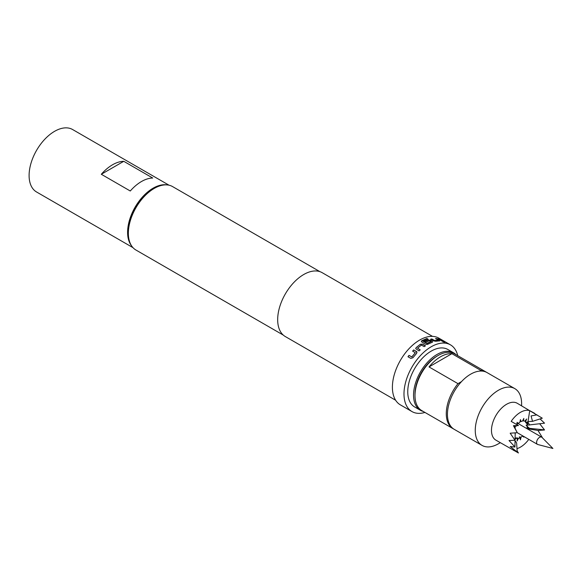 <?xml version="1.0" encoding="UTF-8"?>
<svg xmlns="http://www.w3.org/2000/svg" width="582" height="582" viewBox="0 0 582 582"><rect width="100%" height="100%" fill="white"/><g stroke="black" fill="none" stroke-linecap="round" stroke-linejoin="round"><path stroke-width="0.87" d="M444.393 342.034L443.128 341.801C442.596 341.314 443.018 341.387 444.393 342.034L444.721 342.325M443.069 341.954C442.538 341.459 442.953 341.539 444.328 342.18L444.575 342.347M421.346 341.445L426.861 338.608L428.076 339.313M424.722 341.685L428.177 340.143L430.418 340.412L432.12 341.394L432.15 342.434M423.318 341.401L427.006 343.533L430.906 341.743L429.385 340.71L425.944 342.252L424.729 341.554L428.192 339.997L430.447 340.266L432.15 341.248L432.171 342.296L427.253 344.471L425.66 344.26L421.804 342.041L421.433 341.11L421.812 340.725L426.882 338.462L428.097 339.168L423.325 341.358L426.846 343.395L430.92 341.525M539.572 437.351A4.176 2.415 120 0 0 536.837 441.032A4.176 2.415 120 0 0 537.484 444.386A4.176 2.415 120 0 0 537.833 444.524L552.9 448.46L541.958 437.38A4.176 2.415 120 0 0 541.66 437.147A4.176 2.415 120 0 0 539.572 437.351M420.422 410.295L414.624 406.949A33.189 19.162 -60 0 1 409.539 380.359A33.189 19.162 -60 0 1 431.218 351.113A33.189 19.162 -60 0 1 447.813 349.469L453.611 352.816A33.189 19.162 120 0 0 437.017 354.46A33.189 19.162 120 0 0 415.337 383.698A33.189 19.162 120 0 0 420.422 410.295A33.189 19.162 120 0 0 423.223 411.438M456.004 354.671A33.189 19.162 120 0 0 453.611 352.816M123.77 161.309L152.739 178.034A36.055 20.814 120 0 0 130.273 190.998L101.304 174.273A36.055 20.814 -60 0 1 123.77 161.309L101.304 174.273M131.583 245.851A36.055 20.814 -60 0 1 127.604 232.356A36.055 20.814 -60 0 1 140.822 198.92A36.055 20.814 -60 0 1 166.772 184.894M133.002 247.663L36.564 191.987A36.055 20.814 -60 0 1 29.1 175.488A36.055 20.814 -60 0 1 44.836 139.2A36.055 20.814 -60 0 1 72.619 129.539L169.056 185.214M128.353 233.258L128.353 231.92A34.993 20.203 -60 0 1 153.095 189.063L154.259 188.393A36.63 21.148 120 0 0 154.252 188.401A36.63 21.148 120 0 0 128.353 233.258A36.63 21.148 120 0 0 135.941 250.027L283.31 335.108M416.137 347.629L420.313 344.275L422.583 344.151L425.42 345.788L424.205 346.625L421.368 345.09L417.512 348.189L420.189 349.847L419.025 350.924L415.723 348.676L416.137 347.629L420.313 344.275M417.512 348.189L420.219 349.964M412.667 351.186L413.787 350.015L416.588 351.55L416.668 353.31L412.9 357.77L410.812 358.381L407.975 356.744L408.993 355.384L411.823 356.89L415.301 352.765L412.616 351.092L413.744 349.913L417.025 352.117M457.721 355.66A38.514 22.232 120 0 0 450.475 344.857L438.886 338.164A38.514 22.232 120 0 0 419.629 340.07A38.514 22.232 120 0 0 394.472 374.008A38.514 22.232 120 0 0 400.372 404.868L411.961 411.561A38.514 22.232 120 0 0 424.94 412.434M450.475 344.857A38.514 22.232 120 0 0 431.218 346.763A38.514 22.232 120 0 0 406.061 380.701A38.514 22.232 120 0 0 411.961 411.561M432.513 336.374L322.188 272.682A36.877 21.287 120 0 0 303.746 274.508A36.877 21.287 120 0 0 279.658 306.998A36.877 21.287 120 0 0 285.311 336.549L395.636 400.241M451.879 353.674L429.021 366.929A32.774 18.922 120 0 1 440.443 356.824A32.774 18.922 120 0 1 451.879 353.674L480.848 370.407A32.774 18.922 -60 0 1 485.854 371.898L454.564 353.834A32.774 18.922 120 0 0 438.173 355.464A32.774 18.922 120 0 0 438.122 355.486A32.774 18.922 120 0 0 414.995 395.607L414.995 394.269A31.137 17.977 -60 0 1 436.966 356.155A31.137 17.977 -60 0 1 437.017 356.133A31.137 17.977 -60 0 1 437.06 356.104M414.995 395.607A32.774 18.922 120 0 0 421.783 410.608L453.072 428.672A32.774 18.922 -60 0 1 457.99 383.654L429.021 366.929M453.662 428.992A32.774 18.922 -60 0 1 453.072 428.672M521.61 405.792L521.61 403.632A32.774 18.922 120 0 0 514.823 388.631L487.01 372.567A32.774 18.922 120 0 0 470.62 374.197A32.774 18.922 120 0 0 449.209 403.079A32.774 18.922 120 0 0 454.236 429.341L482.049 445.397A32.774 18.922 120 0 0 498.432 443.775L500.309 442.698L498.432 443.775M514.823 388.631A32.774 18.922 120 0 0 498.432 390.253A32.774 18.922 120 0 0 477.022 419.135A32.774 18.922 120 0 0 482.049 445.397M526.492 428.388L526.914 428.359A9.588 5.536 120 0 0 527.205 426.497L526.084 425.151L527.205 425.158A9.588 5.536 120 0 0 526.914 423.631L525.568 422.452L526.47 422.648L528.019 421.557L532.53 421.346L542.271 418.211A21.308 12.302 120 0 0 542.228 418.152L517.202 403.246A21.308 12.302 120 0 0 506.544 404.301A21.308 12.302 120 0 0 492.627 423.078A21.308 12.302 120 0 0 495.893 440.145L518.438 452.978L517.202 451.072M528.805 439.374A21.308 12.302 -60 0 1 520.453 447.122A21.308 12.302 -60 0 1 517.027 448.642M528.019 421.557L529.722 410.659A21.308 12.302 120 0 0 520.453 412.332A21.308 12.302 120 0 0 511.178 421.368L518.438 425.558L513.44 425.675L517.223 432.593A21.308 12.302 120 0 0 517.172 432.702L510.174 433.204L514.954 440.159A21.308 12.302 120 0 0 514.939 440.268L509.024 440.523L514.939 446.961A21.308 12.302 120 0 0 514.954 447.049L510.174 446.518L517.172 451.945A21.308 12.302 120 0 0 517.223 452.003L513.44 450.279M526.47 422.648A9.588 5.536 120 0 0 525.641 421.688L526.645 418.996L524.818 421.215A9.588 5.536 120 0 0 523.574 420.975L523.807 418.443L522.505 421.084A9.588 5.536 120 0 0 521.028 421.594L520.061 421.39M523.574 420.975L522.716 420.641M525.641 421.688L524.833 421.193M515.194 437.708A9.588 5.536 120 0 0 515.266 437.759L516.088 438.231A9.588 5.536 120 0 0 517.333 438.479L516.714 437.795L518.402 438.37A9.588 5.536 120 0 0 519.872 437.86L519.304 436.893L521.028 437.191A9.588 5.536 120 0 0 522.505 436.005L522.316 435.627M516.467 425.697A9.588 5.536 120 0 0 516.088 426.257L514.517 426.3L515.266 427.675A9.588 5.536 120 0 0 515.092 428.032M521.028 421.594L520.453 419.607L519.872 422.263A9.588 5.536 120 0 0 518.402 423.449L517.1 422.314L517.333 424.576A9.588 5.536 120 0 0 517.143 424.809M518.402 423.449L516.714 423.332M529.722 410.659L534.742 413.373M527.205 425.158L544.505 423.194A21.308 12.302 120 0 0 544.49 423.114L540.096 418.938M542.155 437.569L542.228 437.562A21.308 12.302 120 0 0 542.271 437.453L538.008 430.447L544.49 429.996A21.308 12.302 120 0 0 544.505 429.887L539.732 423.798M514.939 446.961L515.128 436.551M527.91 429.21L528.274 429.414M526.986 428.672L538.008 430.447M522.505 436.005L523.807 437.14L523.735 436.449M522.803 435.911L523.807 437.14M519.872 437.86L520.453 439.847L521.028 437.191M515.165 439.352L516.088 438.231M515.135 440.909L516.59 442.851L517.223 452.003M517.333 438.479L517.1 441.011L518.402 438.37M527.205 426.497L529.605 428.352L544.505 429.887M529.605 428.352L526.914 428.359M514.517 426.3L515.266 427.675M516.088 426.257L514.255 426.148M514.815 432.899L515.216 433.357L515.026 440.188M518.438 425.558L513.811 425.893L517.267 432.659M513.811 425.893L513.44 425.675M532.53 421.346L531.06 415.934L536.982 414.85M529.605 425.049L527.932 422.103L526.914 423.631M527.467 426.264L527.932 428.716M527.467 425.093L527.932 422.103M485.854 371.898A32.774 18.922 -60 0 1 486.421 372.254M480.848 370.407L479.655 371.098M461.497 381.625L457.99 383.654M319.933 271.663L172.57 186.582A36.63 21.148 120 0 0 154.259 188.393L153.095 189.063M432.622 341.86L432.171 342.296M436.682 338.586L439.519 340.23L439.65 340.848L435.714 341.263L433.488 340.863L430.651 339.226L431.815 338.95L434.652 340.528L438.29 340.143L435.605 338.557L436.682 338.586L439.519 340.23L439.65 340.848M430.615 339.371L431.779 339.102L434.616 340.674L438.282 340.099M438.886 338.899L442.858 341.19L441.847 341.008L437.868 338.709L442.793 341.343M437.81 338.862L438.821 339.044M439.461 340.375L439.599 341.001M435.554 338.702L436.624 338.739M420.328 344.399L422.583 344.151M415.744 348.727L416.166 347.738M422.59 344.282L425.427 345.919M416.625 351.652L417.047 352.168M408.04 356.817L409.051 355.464L411.881 356.962L415.344 352.736M517.216 432.681L537.484 444.386M437.017 356.133L438.173 355.464M517.864 423.405L541.66 437.147"/></g></svg>

